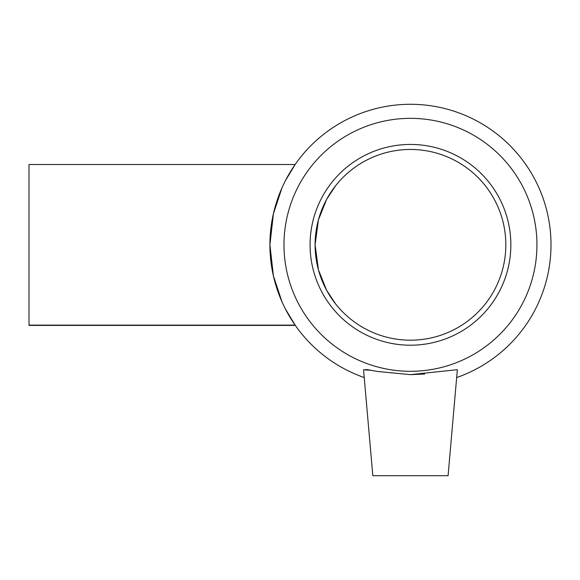 <?xml version="1.0" encoding="UTF-8"?>
<svg xmlns="http://www.w3.org/2000/svg" width="580" height="580" viewBox="0 0 580 580"><rect width="100%" height="100%" fill="white"/><g stroke="black" fill="none" stroke-linecap="round" stroke-linejoin="round"><path stroke-width="0.87" d="M330.875 192.306L329.643 194.22M335.907 304.29L335.574 303.869M326.685 290.384L322.118 280.72M318.456 269.918L317.021 263.885M315.962 257.629L315.317 251.299M327.627 197.577L330.839 192.357M335.689 185.636L326.613 199.397L318.427 219.842L326.613 199.397L335.689 185.636M315.099 244.825L318.427 269.809L326.613 290.254L335.689 304.021L326.613 290.254L318.427 269.809L315.099 244.825L318.427 219.842M285.476 309.075L295.314 325.402L29 325.402L29 164.517L295.126 164.517L291.015 170.774M294.945 164.792L285.476 180.583L294.945 164.792M281.909 188.043L273.405 213.752L269.925 244.825L273.405 275.899L281.909 301.614M291.015 318.877L295.126 325.133L291.015 318.877M285.476 180.583L295.126 164.517M448.086 475.709L372.817 475.709L363.551 369.83L367.06 369.583L377.304 371.447L410.466 374.644L457.352 369.692L448.086 475.709M424.654 374.035L410.466 374.644M371.026 370.272L363.558 369.83M456.692 377.544A140.541 140.541 0 0 0 523.58 161.421A140.541 140.541 0 0 0 297.344 161.421A140.541 140.541 0 0 0 364.226 377.544M410.459 371.309A126.484 126.484 0 0 0 519.999 181.583A126.484 126.484 0 0 0 300.926 181.583A126.484 126.484 0 0 0 410.459 371.309M410.459 345.209A100.383 100.383 0 0 0 510.849 244.825A100.383 100.383 0 0 0 410.459 144.442A100.383 100.383 0 0 0 310.075 244.825A100.383 100.383 0 0 0 410.459 345.209M410.459 340.192A95.366 95.366 0 0 0 505.825 244.825A95.366 95.366 0 0 0 410.459 149.459A95.366 95.366 0 0 0 315.099 244.825A95.366 95.366 0 0 0 410.459 340.192M29 325.133L295.126 325.133"/></g></svg>
